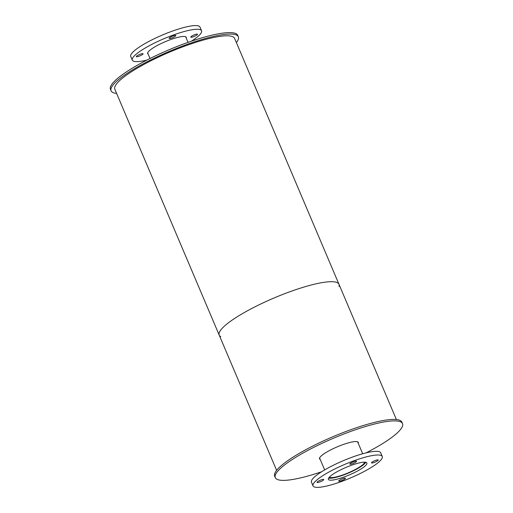 <?xml version="1.0" encoding="UTF-8"?>
<svg xmlns="http://www.w3.org/2000/svg" width="513" height="513" viewBox="0 0 513 513"><rect width="100%" height="100%" fill="white"/><g stroke="black" fill="none" stroke-linecap="round" stroke-linejoin="round"><path stroke-width="0.77" d="M364.621 462.168A19.231 3.771 -23 0 1 348.327 472.813A19.231 3.771 -23 0 1 329.352 477.135M328.647 478.033A20.655 4.046 157 0 0 348.436 473.069A20.655 4.046 157 0 0 365.756 462.277M336.97 471.793A20.937 4.104 -23 0 1 366.91 462.995A20.937 4.104 -23 0 1 349.238 474.955A20.937 4.104 -23 0 1 328.358 479.36A20.937 4.104 -23 0 1 336.97 471.793M373.002 461.527A3.662 0.718 -23 0 1 378.235 459.988A3.662 0.718 -23 0 1 375.144 462.078A3.662 0.718 -23 0 1 371.495 462.848A3.662 0.718 -23 0 1 373.002 461.527M340.209 479.796A3.662 0.718 -23 0 1 345.441 478.257A3.662 0.718 -23 0 1 342.351 480.348A3.662 0.718 -23 0 1 338.702 481.117A3.662 0.718 -23 0 1 340.209 479.796M318.541 481.047A3.662 0.718 -23 0 1 323.774 479.508A3.662 0.718 -23 0 1 320.689 481.598A3.662 0.718 -23 0 1 317.04 482.367A3.662 0.718 -23 0 1 318.541 481.047M351.334 462.777A3.662 0.718 -23 0 1 356.567 461.238A3.662 0.718 -23 0 1 353.476 463.329A3.662 0.718 -23 0 1 349.828 464.098A3.662 0.718 -23 0 1 351.334 462.777M382.256 456.48L380.697 452.812A37.609 7.368 157 0 0 326.928 468.613A37.609 7.368 157 0 0 311.455 482.201L313.013 485.875A37.609 7.368 157 0 0 350.514 477.962A37.609 7.368 157 0 0 382.256 456.48A37.609 7.368 157 0 0 328.487 472.287A37.609 7.368 157 0 0 313.013 485.875M148.174 54.134A20.937 4.104 -23 0 1 147.648 53.628A20.937 4.104 -23 0 1 156.26 46.061A20.937 4.104 -23 0 1 186.2 37.263A20.937 4.104 -23 0 1 186.2 37.994M192.292 35.795A3.662 0.718 -23 0 1 197.518 34.256A3.662 0.718 -23 0 1 194.433 36.346A3.662 0.718 -23 0 1 190.785 37.116A3.662 0.718 -23 0 1 192.292 35.795M137.83 55.314A3.662 0.718 -23 0 1 143.063 53.775A3.662 0.718 -23 0 1 139.972 55.866A3.662 0.718 -23 0 1 136.323 56.635A3.662 0.718 -23 0 1 137.83 55.314M170.624 37.045A3.662 0.718 -23 0 1 175.856 35.506A3.662 0.718 -23 0 1 172.766 37.596A3.662 0.718 -23 0 1 169.117 38.366A3.662 0.718 -23 0 1 170.624 37.045M191.355 41.213A37.609 7.368 157 0 0 201.545 30.754L199.987 27.08A37.609 7.368 157 0 0 146.211 42.88A37.609 7.368 157 0 0 130.744 56.468L132.303 60.143A37.609 7.368 157 0 0 146.904 60.079M201.545 30.754A37.609 7.368 157 0 0 147.77 46.555A37.609 7.368 157 0 0 132.303 60.143M320.215 459.436A21.059 4.13 -23 0 1 319.522 458.853A21.059 4.13 -23 0 1 328.185 451.248A21.059 4.13 -23 0 1 358.298 442.398A21.059 4.13 -23 0 1 358.241 443.296M366.096 452.87A69.12 13.543 157 0 0 402.538 423.616L401.91 422.148A69.12 13.543 157 0 0 303.093 451.19A69.12 13.543 157 0 0 274.66 476.167L275.289 477.635A69.12 13.543 157 0 0 321.645 471.742M402.538 423.616A69.12 13.543 157 0 0 303.715 452.658A69.12 13.543 157 0 0 275.289 477.635M236.384 42.592A69.12 13.543 157 0 0 238.34 36.789L237.711 35.32A69.12 13.543 157 0 0 138.895 64.362A69.12 13.543 157 0 0 110.462 89.339L111.09 90.801A69.12 13.543 157 0 0 116.618 93.43M238.34 36.789A69.12 13.543 157 0 0 139.517 65.831A69.12 13.543 157 0 0 111.09 90.801M339.01 286.44A65.055 12.748 157 0 0 338.971 284.273A65.055 12.748 157 0 0 245.964 311.609A65.055 12.748 157 0 0 219.205 335.111A65.055 12.748 157 0 0 220.737 336.643M141.588 65.709A65.055 12.748 157 0 0 114.829 89.217L219.205 335.111A65.055 12.748 157 0 1 245.964 311.609A65.055 12.748 157 0 1 338.971 284.273L234.595 38.379A65.055 12.748 157 0 0 141.588 65.709M362.685 453.768L357.606 441.815M324.658 469.908L319.586 457.955M188.053 42.361L185.674 36.756M150.027 58.501L147.648 52.897M396.382 419.525L338.971 284.273M276.616 470.363L219.205 335.111"/></g></svg>
